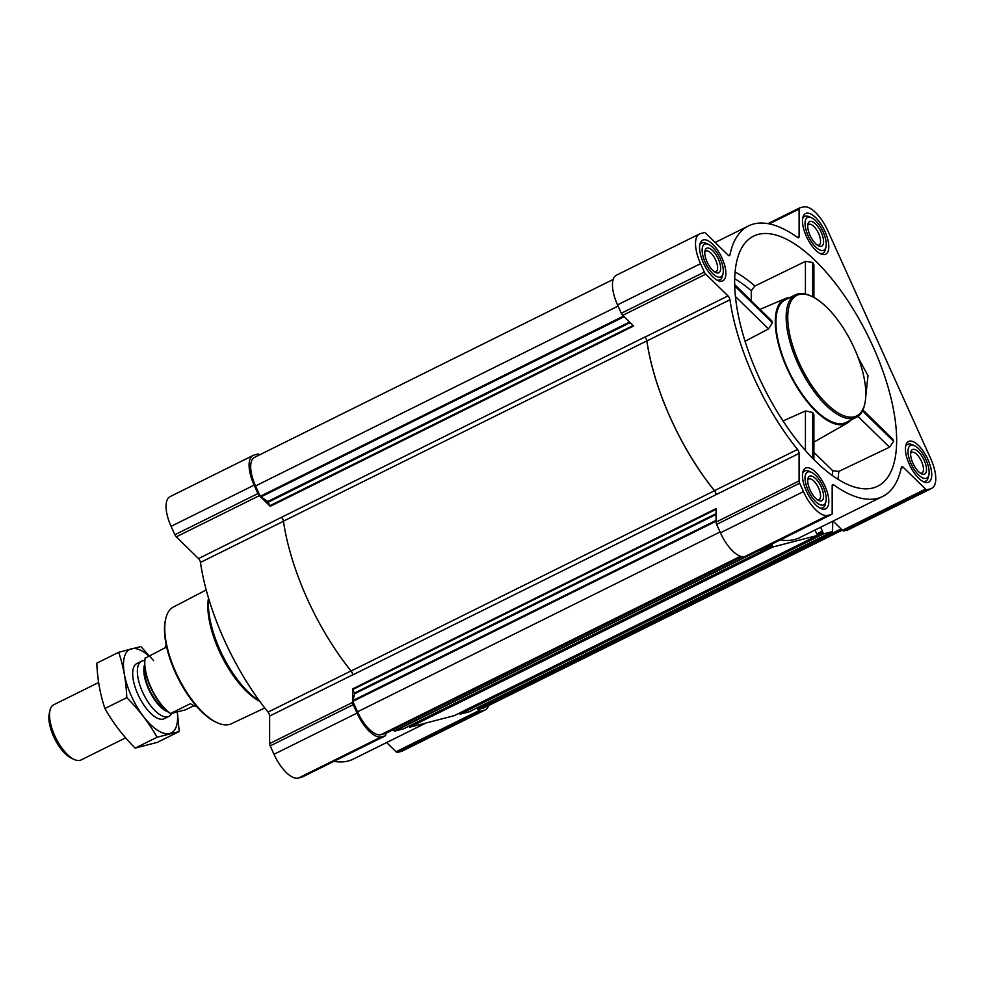 <?xml version="1.0" encoding="UTF-8"?>
<svg xmlns="http://www.w3.org/2000/svg" width="985" height="985" viewBox="0 0 985 985"><rect width="100%" height="100%" fill="white"/><g stroke="black" fill="none" stroke-linecap="round" stroke-linejoin="round"><path stroke-width="1.48" d="M758.376 234.344A139.587 58.103 -116.4 0 1 871.54 343.346A139.587 58.103 -116.4 0 1 875.542 487.144A139.587 58.103 -116.4 0 1 822.13 467.358A139.587 58.103 -116.4 0 1 744.438 339.246A139.587 58.103 -116.4 0 1 751.567 237.25A139.587 58.103 -116.4 0 1 758.376 234.344M813.905 452.324L832.744 470.731L838.801 471.396L889.517 447.202L893.654 441.366L892.939 439.322L862.909 409.957M865.766 396.339L867.994 375.605L858.169 357.604M813.918 297.47L813.918 265.002L812.687 262.441L805.422 261.394L754.892 286.007L751.284 290.772L751.284 300.807M813.905 459.613L813.905 414.882L812.687 412.432L805.422 410.967L783.026 420.952M850.732 420.139A69.566 28.959 -116.4 0 1 847.174 423.156A69.566 28.959 -116.4 0 1 789.699 374.041A69.566 28.959 -116.4 0 1 785.353 298.553A69.566 28.959 -116.4 0 1 787.101 297.962A69.566 28.959 -116.4 0 1 789.908 297.544M745.054 341.253L768.546 328.904L772.388 322.772L771.76 320.827L734.687 284.567M927.87 482.428A22.692 9.444 63.6 0 0 928.646 482.145A22.692 9.444 63.6 0 0 927.033 457.619A22.692 9.444 63.6 0 0 908.478 441.489A22.692 9.444 63.6 0 0 909.672 465.117A22.692 9.444 63.6 0 0 927.87 482.428M824.95 509.085A22.692 9.444 63.6 0 0 825.725 508.789A22.692 9.444 63.6 0 0 824.1 484.263A22.692 9.444 63.6 0 0 805.558 468.134A22.692 9.444 63.6 0 0 806.74 491.774A22.692 9.444 63.6 0 0 824.95 509.085M722.03 281.131A22.692 9.444 63.6 0 0 722.805 280.848A22.692 9.444 63.6 0 0 721.18 256.322A22.692 9.444 63.6 0 0 702.637 240.192A22.692 9.444 63.6 0 0 703.819 263.82A22.692 9.444 63.6 0 0 722.03 281.131M824.95 254.487A22.692 9.444 63.6 0 0 825.725 254.192A22.692 9.444 63.6 0 0 824.1 229.665A22.692 9.444 63.6 0 0 805.558 213.536A22.692 9.444 63.6 0 0 806.752 237.176A22.692 9.444 63.6 0 0 824.95 254.487M930.726 488.757L926.934 489.742A3.423 1.428 -116.4 0 1 925.531 489.077L903.282 467.333A3.423 1.428 -116.4 0 0 901.767 466.718A3.423 1.428 -116.4 0 0 901.349 467.382A150.988 62.855 -116.4 0 1 882.745 496.428A150.988 62.855 -116.4 0 1 833.753 484.879A3.423 1.428 -116.4 0 0 832.645 484.62A3.423 1.428 -116.4 0 0 832.177 485.74L832.177 513.259A3.423 1.428 -116.4 0 1 831.722 514.379A3.423 1.428 -116.4 0 1 831.599 514.416L827.806 515.401A29.648 12.337 -116.4 0 1 803.477 491.613L799.685 483.204A3.423 1.428 -116.4 0 1 799.094 480.902L799.094 453.395A3.423 1.428 -116.4 0 0 797.53 449.456A150.988 62.855 -116.4 0 1 729.934 299.76A3.423 1.428 -116.4 0 0 727.989 295.919L705.753 274.162A3.423 1.428 -116.4 0 1 704.349 272.069L700.557 263.672A29.648 12.337 -116.4 0 1 699.535 233.95A29.648 12.337 -116.4 0 1 700.557 233.58L704.349 232.595A3.423 1.428 -116.4 0 1 705.753 233.248L727.989 255.004A3.423 1.428 -116.4 0 0 729.516 255.607A3.423 1.428 -116.4 0 0 729.934 254.955A150.988 62.855 -116.4 0 1 748.538 225.897A150.988 62.855 -116.4 0 1 797.53 237.447A3.423 1.428 -116.4 0 0 798.638 237.705A3.423 1.428 -116.4 0 0 799.106 236.585L799.106 209.079A3.423 1.428 -116.4 0 1 799.561 207.958A3.423 1.428 -116.4 0 1 799.685 207.909L803.477 206.924A29.648 12.337 -116.4 0 1 827.806 230.712L930.726 458.665A29.648 12.337 -116.4 0 1 931.736 488.375A29.648 12.337 -116.4 0 1 930.726 488.757L847.679 529.955L843.886 530.94A3.423 1.428 -116.4 0 1 842.483 530.275L833.064 521.077M488.597 705.568A29.648 12.337 -116.4 0 1 485.31 709.853L402.274 751.05A29.648 12.337 -116.4 0 1 401.252 751.42L397.46 752.405A3.423 1.428 -116.4 0 1 396.056 751.752L386.637 742.542M426.049 722.99L353.27 759.103A150.988 62.855 -116.4 0 1 333.878 761.356M302.346 776.98A3.423 1.428 -116.4 0 1 302.247 777.042A3.423 1.428 -116.4 0 1 302.124 777.091L298.332 778.076A29.648 12.337 -116.4 0 1 274.002 754.288L270.21 745.879A3.423 1.428 -116.4 0 1 269.631 743.576L269.631 716.058L352.667 674.86M699.535 233.95L616.499 275.147A29.648 12.337 -116.4 0 0 617.509 304.87L621.301 313.267A3.423 1.428 -116.4 0 0 622.705 315.36L633.614 326.023L270.235 506.302L259.326 495.64A3.423 1.428 -116.4 0 1 257.922 493.547L254.13 485.137A29.648 12.337 -116.4 0 1 253.108 455.427L170.073 496.625A29.648 12.337 -116.4 0 0 171.082 526.335L174.874 534.744A3.423 1.428 -116.4 0 0 176.278 536.837L198.527 558.581A3.423 1.428 -116.4 0 1 200.46 562.435A150.988 62.855 -116.4 0 0 268.055 712.118A3.423 1.428 -116.4 0 1 269.631 716.058M882.745 496.428L799.697 537.625A150.988 62.855 -116.4 0 1 780.305 539.879M766.724 546.626L767.093 548.497L758.376 550.763M403.665 728.789L767.093 548.497L403.665 728.789L394.628 731.129L393.052 729.774M814.989 530.041L817.624 535.421L772.991 546.971L771.846 544.077M771.624 544.668L766.896 547.02L771.612 544.68M832.719 521.25L832.584 531.543L823.522 533.895L820.665 527.221M822.143 531.592L817.427 533.932L822.13 531.592M469.168 711.823L832.584 531.543L469.168 711.823L460.13 714.162L459.195 713.226M716.058 494.593A3.423 1.428 -116.4 0 0 714.482 490.653A150.988 62.855 -116.4 0 1 646.886 340.958A3.423 1.428 -116.4 0 0 644.953 337.116L644.88 337.042A3.423 1.428 -116.4 0 1 646.825 340.896A151.111 62.905 -116.4 0 0 714.482 490.739A3.423 1.428 -116.4 0 1 716.058 494.679L799.094 453.395M454.27 715.664L409.612 727.25L408.664 726.314L772.055 546.059M842.298 530.102L483.869 707.907A28.516 11.869 -116.4 0 1 482.896 708.277L478.205 709.483L476.629 708.129M385.751 733.394L385.751 734.724A3.423 1.428 -116.4 0 1 385.283 735.844A3.423 1.428 -116.4 0 1 385.172 735.893L381.38 736.879A29.648 12.337 -116.4 0 1 357.05 713.091L353.246 704.681A3.423 1.428 -116.4 0 1 352.667 702.379L352.667 688.884L354.563 693.822L352.827 701.418L357.518 711.81A28.516 11.869 -116.4 0 0 380.912 734.687L385.627 733.456L741.976 556.673L385.591 733.468M270.235 506.302L267.735 501.513L260.212 496.317L255.534 485.937A28.516 11.869 -116.4 0 1 254.549 457.36L613.212 279.432M253.108 455.427A29.648 12.337 -116.4 0 1 254.13 455.045L257.922 454.06A3.423 1.428 -116.4 0 1 259.326 454.725L259.511 454.898M485.31 709.853A29.648 12.337 -116.4 0 1 484.3 710.222L480.508 711.207A3.423 1.428 -116.4 0 1 479.104 710.554L476.838 708.03M748.772 555.503A3.423 1.428 -116.4 0 1 748.674 555.577A3.423 1.428 -116.4 0 1 748.551 555.614L744.758 556.599A29.648 12.337 -116.4 0 1 720.429 532.811L716.637 524.402A3.423 1.428 -116.4 0 1 716.058 522.099L716.058 508.617L352.667 688.884M198.527 558.581L281.501 517.322A3.423 1.428 -116.4 0 1 283.434 521.163A151.111 62.905 -116.4 0 0 351.091 671.007A3.423 1.428 -116.4 0 1 352.667 674.947L716.058 494.679M931.736 488.375L848.701 529.573A29.648 12.337 -116.4 0 1 847.679 529.955M856.273 417.394L846.053 422.466A68.421 28.479 -116.4 0 1 843.714 423.328A68.421 28.479 -116.4 0 1 788.825 371.136A68.421 28.479 -116.4 0 1 785.23 299.871L795.449 294.798A68.421 28.479 63.6 0 0 799.044 366.075A68.421 28.479 63.6 0 0 853.933 418.268A68.421 28.479 63.6 0 0 856.273 417.394A68.421 28.479 63.6 0 0 864.571 404.798L864.855 403.53A67.288 28.011 63.6 0 0 851.877 343.186A67.288 28.011 63.6 0 0 811.689 296.35A67.288 28.011 63.6 0 0 794.378 350.857A67.288 28.011 63.6 0 0 854.389 416.766A67.288 28.011 63.6 0 0 864.855 403.53M805.422 410.967L805.422 450.539M812.687 412.432L812.687 458.37M812.687 262.441L812.687 296.83M805.422 261.394L805.422 294.022M768.546 328.904L735.426 296.522M772.388 322.772L734.724 285.945M889.517 447.202L857.972 416.36M893.654 441.366L862.466 410.868M206.222 589.953L173.409 607.031A65.17 27.124 63.6 0 0 165.689 618.925L165.406 620.193A64.025 26.657 63.6 0 0 177.756 677.618A64.025 26.657 63.6 0 0 215.998 722.19L217.192 722.731A65.17 27.124 63.6 0 0 229.296 724.517A65.17 27.124 63.6 0 0 231.34 723.778L264.78 707.981M165.689 618.925A65.17 27.124 63.6 0 0 178.26 677.36A65.17 27.124 63.6 0 0 217.192 722.731M208.512 598.018A66.106 27.518 63.6 0 0 221.539 655.899A66.106 27.518 63.6 0 0 259.745 701.295M208.648 598.498A68.421 28.479 63.6 0 0 259.449 700.889M811.689 296.35L810.507 295.808A68.421 28.479 63.6 0 0 795.449 294.798M819.803 253.379A20.525 8.545 63.6 0 0 822.204 253.44A20.525 8.545 63.6 0 0 822.906 253.182A20.525 8.545 63.6 0 0 825.405 249.402L825.972 246.853A18.247 7.597 63.6 0 0 822.45 230.49A18.247 7.597 63.6 0 0 811.554 217.783A18.247 7.597 63.6 0 0 806.85 232.571A18.247 7.597 63.6 0 0 823.128 250.449A18.247 7.597 63.6 0 0 825.972 246.853M811.554 217.783L809.178 216.7A20.525 8.545 63.6 0 0 804.659 216.404A20.525 8.545 63.6 0 0 802.615 218.744M821.256 246.299A13.679 5.701 63.6 0 0 819.471 229.012A13.679 5.701 63.6 0 0 807.897 224.124A13.679 5.701 63.6 0 0 810.544 236.4A13.679 5.701 63.6 0 0 818.707 245.93A13.679 5.701 63.6 0 0 821.256 246.299M922.723 481.333A20.525 8.545 63.6 0 0 925.124 481.382A20.525 8.545 63.6 0 0 925.826 481.123A20.525 8.545 63.6 0 0 928.326 477.343L928.892 474.807A18.247 7.597 63.6 0 0 925.371 458.444A18.247 7.597 63.6 0 0 914.474 445.737A18.247 7.597 63.6 0 0 909.771 460.512A18.247 7.597 63.6 0 0 926.048 478.39A18.247 7.597 63.6 0 0 928.892 474.807M914.474 445.737L912.098 444.654A20.525 8.545 63.6 0 0 907.579 444.346A20.525 8.545 63.6 0 0 905.535 446.697M924.176 474.253A13.679 5.701 63.6 0 0 922.403 456.966A13.679 5.701 63.6 0 0 910.817 452.078A13.679 5.701 63.6 0 0 913.464 464.341A13.679 5.701 63.6 0 0 921.64 473.871A13.679 5.701 63.6 0 0 924.176 474.253M819.791 507.977A20.525 8.545 63.6 0 0 822.204 508.038A20.525 8.545 63.6 0 0 822.906 507.78A20.525 8.545 63.6 0 0 825.393 504L825.959 501.451A18.247 7.597 63.6 0 0 822.45 485.088A18.247 7.597 63.6 0 0 811.541 472.381A18.247 7.597 63.6 0 0 806.85 487.169A18.247 7.597 63.6 0 0 823.128 505.046A18.247 7.597 63.6 0 0 825.959 501.451M811.541 472.381L809.178 471.298A20.525 8.545 63.6 0 0 804.659 471.002A20.525 8.545 63.6 0 0 802.615 473.354M821.256 500.897A13.679 5.701 63.6 0 0 819.471 483.61A13.679 5.701 63.6 0 0 807.897 478.722A13.679 5.701 63.6 0 0 810.532 490.998A13.679 5.701 63.6 0 0 818.707 500.528A13.679 5.701 63.6 0 0 821.256 500.897M716.871 280.036A20.525 8.545 63.6 0 0 719.284 280.085A20.525 8.545 63.6 0 0 719.986 279.826A20.525 8.545 63.6 0 0 722.473 276.046L723.039 273.498A18.247 7.597 63.6 0 0 719.518 257.147A18.247 7.597 63.6 0 0 708.621 244.44A18.247 7.597 63.6 0 0 703.93 259.215A18.247 7.597 63.6 0 0 720.207 277.093A18.247 7.597 63.6 0 0 723.039 273.498M708.621 244.44L706.257 243.357A20.525 8.545 63.6 0 0 701.739 243.049A20.525 8.545 63.6 0 0 699.695 245.4M718.336 272.956A13.679 5.701 63.6 0 0 716.551 255.669A13.679 5.701 63.6 0 0 704.977 250.781A13.679 5.701 63.6 0 0 707.612 263.044A13.679 5.701 63.6 0 0 715.787 272.574A13.679 5.701 63.6 0 0 718.336 272.956M817.501 245.228A11.524 4.802 63.6 0 0 818.609 245.216A11.524 4.802 63.6 0 0 819.003 245.068A11.524 4.802 63.6 0 0 818.178 232.608A11.524 4.802 63.6 0 0 808.759 224.42A11.524 4.802 63.6 0 0 807.712 225.503M714.581 271.885A11.524 4.802 63.6 0 0 715.689 271.86A11.524 4.802 63.6 0 0 716.083 271.712A11.524 4.802 63.6 0 0 715.258 259.252A11.524 4.802 63.6 0 0 705.839 251.064A11.524 4.802 63.6 0 0 704.792 252.16M817.501 499.826A11.524 4.802 63.6 0 0 818.609 499.814A11.524 4.802 63.6 0 0 819.003 499.666A11.524 4.802 63.6 0 0 818.178 487.206A11.524 4.802 63.6 0 0 808.759 479.018A11.524 4.802 63.6 0 0 807.712 480.101M920.421 473.182A11.524 4.802 63.6 0 0 921.529 473.157A11.524 4.802 63.6 0 0 921.923 473.009A11.524 4.802 63.6 0 0 921.098 460.549A11.524 4.802 63.6 0 0 911.679 452.361A11.524 4.802 63.6 0 0 910.645 453.457M145.214 657.869A35.854 14.923 63.6 0 0 145.127 658.226A35.854 14.923 63.6 0 0 170.516 713.669L185.574 709.766L193.959 705.728M145.251 657.721L145.275 657.586A36.494 15.194 63.6 0 0 170.528 713.534L170.516 713.669M145.127 658.226L165.184 647.711A36.494 15.194 -116.4 0 1 166.169 644.707M170.528 713.534L190.437 703.659A36.494 15.194 -116.4 0 0 196.951 706.762M98.623 682.507L53.682 704.792A30.794 12.817 63.6 0 0 49.952 710.468L49.25 713.583A27.999 11.648 63.6 0 0 54.655 738.688A27.999 11.648 63.6 0 0 71.376 758.179L74.281 759.509A30.794 12.817 63.6 0 0 79.994 760.358A30.794 12.817 63.6 0 0 81.053 759.964L125.637 737.851M49.952 710.468A30.794 12.817 63.6 0 0 55.886 738.073A30.794 12.817 63.6 0 0 74.281 759.509M144.758 660.566L143.638 660.652A30.794 12.817 63.6 0 0 141.532 661.218A30.794 12.817 63.6 0 0 143.157 693.28A30.794 12.817 63.6 0 0 167.856 716.772A30.794 12.817 63.6 0 0 168.903 716.378A30.794 12.817 63.6 0 0 170.627 715.048L172.24 713.214M179.196 731.523L157.329 742.37L135.179 748.107C123.014 735.943 112.93 722.731 104.927 708.498C100.138 694.413 97.441 679.293 96.813 663.151L118.693 652.292C123.47 666.377 126.166 681.497 126.794 697.651C138.959 709.816 149.043 723.027 157.046 737.26L179.196 731.523L177.362 711.896M135.179 748.107L157.046 737.26M153.623 660.639L140.843 646.566L118.693 652.292M104.927 708.498L126.794 697.651M139.488 662.954A30.794 12.817 63.6 0 0 133.123 669.197A30.794 12.817 63.6 0 0 139.07 696.814A30.794 12.817 63.6 0 0 157.452 718.25A30.794 12.817 63.6 0 0 166.28 716.957M148.673 655.899A46.64 19.417 63.6 0 0 123.618 668.101A46.64 19.417 63.6 0 0 154.042 727.718A46.64 19.417 63.6 0 0 177.263 711.921M838.801 471.396A133.763 55.689 -116.4 0 1 837.903 479.239M735.093 272.008A133.763 55.689 -116.4 0 1 754.892 286.007M832.744 470.731A129.22 53.793 -116.4 0 1 832.263 475.447M734.699 278.792A129.22 53.793 -116.4 0 1 751.284 290.772M841.461 529.277L478.205 709.483M842.212 530.016L482.896 708.277M748.255 555.7L394.628 731.129M772.991 546.971L409.612 727.25M817.575 535.434L454.196 715.701M823.522 533.895L460.13 714.162M397.46 752.405L480.508 711.207M401.252 751.42L484.3 710.222M396.056 751.752L479.104 710.554M302.124 777.091L385.172 735.893M298.332 778.076L381.38 736.879M274.002 754.288L357.05 713.091M270.21 745.879L353.246 704.681M269.631 743.576L352.667 702.379M716.058 522.099L799.094 480.902M268.055 712.118L351.042 670.945M200.46 562.435L283.458 521.262M644.88 337.042L281.501 517.322M644.953 337.116L727.989 295.919M622.705 315.36L705.753 274.162M176.278 536.837L259.326 495.64M174.874 534.744L257.922 493.547M171.082 526.335L254.13 485.137M740.498 556.291L380.912 734.687M720.047 531.962L357.518 711.81M716.058 521.225L352.827 701.418M716.058 520.388L352.692 700.655M716.058 514.49L354.563 693.822M716.058 513.653L354.428 693.058M716.058 509.307L352.827 689.5M714.482 490.739L351.091 671.007M646.825 340.896L283.434 521.163M633.109 325.53L269.853 505.736M630.154 322.649L268.252 502.19M629.538 322.033L267.735 501.513M624.096 316.714L260.729 496.982M623.468 316.111L260.212 496.317M618.063 306.076L255.534 485.937M822.586 532.983L459.195 713.251M822.167 532.048L817.599 534.313M822.401 531.063L817.279 533.599M771.637 545.124L767.069 547.389M771.871 544.139L766.749 546.687M746.741 556.094L394.259 730.956M841.067 528.896L477.688 709.163M843.886 530.94L926.934 489.742M842.483 530.275L925.531 489.077M901.127 468.404L903.282 467.333M832.177 485.667L833.753 484.879M748.551 555.614L831.599 514.416M744.758 556.599L827.806 515.401M720.429 532.811L803.477 491.613M716.637 524.402L799.685 483.204M714.482 490.653L797.53 449.456M646.886 340.958L729.934 299.76M621.301 313.267L704.349 272.069M617.509 304.87L700.557 263.672M728.74 255.546L729.934 254.955M797.456 237.397L799.106 236.585M769.236 223.891L799.106 209.079M799.561 207.958L767.931 223.644L799.463 208.02M144.635 664.53A28.503 11.869 63.6 0 0 149.72 691.519A28.503 11.869 63.6 0 0 168.139 711.909M144.709 666.02A28.393 11.82 63.6 0 0 150.237 691.273A28.393 11.82 63.6 0 0 167.007 710.948M785.353 298.553L760.026 309.352M847.174 423.156L813.905 442.117M302.247 777.042L385.283 735.844M817.624 535.421L454.233 715.689M748.674 555.577L831.722 514.379M715.172 242.458L748.538 225.897M821.158 254.044L822.906 253.182M802.91 217.266L804.659 216.404M924.078 481.997L925.826 481.123M905.831 445.22L907.579 444.346M821.158 508.642L822.906 507.78M802.91 471.864L804.659 471.002M718.237 280.7L719.986 279.826M699.99 243.923L701.739 243.049M164.236 718.693L168.903 716.378M136.866 663.533L141.532 661.218"/></g></svg>
